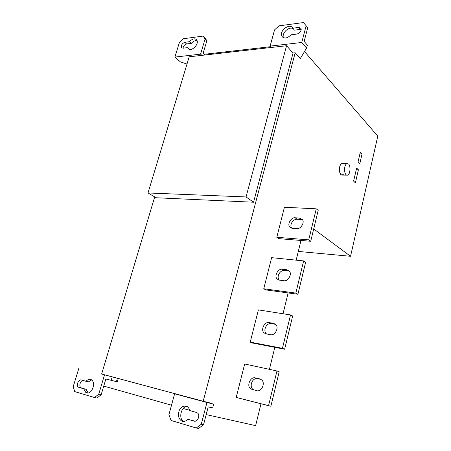 <?xml version="1.0" encoding="UTF-8"?>
<svg xmlns="http://www.w3.org/2000/svg" width="451" height="451" viewBox="0 0 451 451"><rect width="100%" height="100%" fill="white"/><g stroke="black" fill="none" stroke-linecap="round" stroke-linejoin="round"><path stroke-width="0.68" d="M260.853 379.392L257.617 378.648C252.526 377.262 248.546 386.608 253.361 389.732L253.761 389.974M255.3 377.899L259.601 378.879L261.304 379.708C265.927 382.369 261.591 392.331 256.687 390.679L250.835 388.897C246.15 386.27 250.395 376.354 255.3 377.899L257.617 378.648M276.953 370.987L279.192 371.787L270.865 406.266L268.554 405.635L276.953 370.987L244.679 363.991L236.206 397.41L268.554 405.635M238.596 398.064L270.865 406.266M275.398 324.303L271.271 323.604C266.558 322.623 262.493 330.701 266.58 333.971M269.067 322.589L273.351 323.311L275.516 324.41C279.468 326.986 275.121 336.04 270.538 334.687L266.248 333.909L264.23 332.9C260.227 330.352 264.478 321.337 269.067 322.589L271.271 323.604M290.534 314.939L292.665 316.004L284.643 349.226L282.444 348.319L290.534 314.939L258.395 309.882L250.226 342.112L282.444 348.319M252.509 343.025L250.226 342.112L252.509 343.025L284.643 349.226M289.164 271.068L284.446 270.504C280.105 269.861 276.04 276.801 279.327 280.127M282.343 269.253L286.611 269.732L289.13 271.028C292.53 273.475 288.189 281.802 283.893 280.702L279.626 280.172L277.235 278.96C273.791 276.536 278.036 268.244 282.343 269.253L284.446 270.504M303.624 260.92L305.654 262.234L297.919 294.261L295.828 293.094L303.624 260.92L271.637 257.662L263.75 288.77L295.828 293.094M265.927 289.92L263.75 288.77L265.927 289.92L297.919 294.261M302.356 219.693L297.158 219.259C293.139 218.876 289.147 224.953 291.729 228.189M295.151 217.788L299.396 218.036L302.187 219.462C305.152 221.779 300.828 229.497 296.781 228.623L292.53 228.324L289.863 226.977C286.87 224.683 291.092 216.993 295.151 217.788L297.158 219.259M316.252 208.824L318.186 210.363L310.722 241.262L308.732 239.859L316.252 208.824L284.418 207.246L276.801 237.288L308.732 239.859M278.881 238.658L276.801 237.288L278.881 238.658L310.722 241.262M362.063 153.921L359.836 163.566L358.088 161.779L360.332 152.094L362.063 153.921L359.836 163.566L358.088 161.779L360.332 152.094L362.063 153.921L359.909 153.926M358.398 169.801L355.394 182.824L353.612 181.122L356.64 168.048L358.398 169.801L355.394 182.824L353.612 181.122L356.64 168.048L358.398 169.801L356.239 169.779M348.567 164.034C350.979 165.827 350.061 175.292 347.546 175.146C343.944 175.89 343.414 165.01 347.028 163.566L348.567 164.034M346.729 175.135L342.405 175.067C338.78 175.8 338.233 164.976 341.869 163.544L342.692 163.544C340.59 163.719 339.479 165.838 339.361 169.909C340.015 174.672 341.458 176.037 343.685 174.001M197.07 40.624C195.007 40.387 193.096 41.3 191.337 43.352L186.613 43.961C184.538 44.626 183.348 46.041 183.05 48.201M182.993 48.206L181.533 47.643C180.93 45.342 182.024 43.561 184.797 42.304L189.533 41.689C192.34 38.747 194.685 38.093 196.563 39.722C199.911 43.798 191.382 52.327 188.18 48.522L187.729 47.62L182.993 48.206M191.337 43.352L189.533 41.689M187.729 47.62L189.595 49.424M306.562 48.105L307.334 45.145L304.143 41.391L307.729 27.697L306.139 25.752L301.747 42.479L306.562 48.105L300.304 58.562L295.18 52.795L293.054 53.021L253.558 202.223L156.147 197.758L148.007 192.966L189.189 56.803L201.907 55.36L200.571 54.131L174.898 57.091L180.394 61.866L186.996 64.053M174.898 57.091L179.425 42.383L183.202 38.763L203.153 36.074L204.934 37.777L206.868 40.72L205.081 39.017L203.153 36.074M205.216 54.983L203.181 53.1L206.868 40.72M200.571 54.131L205.081 39.017M293.189 28.672C289.063 26.119 281.751 32.884 283.358 37.613M301.217 29.366L294.418 30.116L292.8 28.21L298.754 27.432L300.93 28.334C301.493 30.933 300.186 32.838 296.995 34.056L291.036 34.795C287.439 38.341 284.463 38.921 282.1 36.542C278.47 31.367 289.412 22.821 292.564 27.759L292.8 28.21M306.139 25.752L303.5 22.55L278.949 25.859L274.558 29.896L270.115 46.12L271.361 47.462L286.548 45.737L293.054 53.021M301.747 42.479L270.115 46.12M253.558 202.223L246.054 196.946L148.007 192.966M196.41 412.445L197.222 412.828C200.774 414.661 197.628 422.418 194.116 421.104L188.005 419.317C185.626 421.465 183.489 422.018 181.606 420.963C178.416 418.663 177.643 415.14 179.289 410.399C181.139 406.56 183.957 405.319 187.746 406.667L190.305 410.72L196.41 412.445M188.005 419.317L195.12 421.195M187.351 406.436C181.37 405.911 178.049 418.765 183.63 421.268L183.94 421.437M203.548 424.701L198.57 428.45L196.258 428.005L201.253 424.239L203.548 424.701L208.215 406.864L212.669 407.93L213.661 404.135L203.198 401.249L209.974 402.929M101.638 373.997L182.339 395.668L174.627 393.813L168.9 414.734L171.092 420.467L196.258 428.005M174.627 393.813L206.97 402.478L201.253 424.239M206.97 402.478L213.661 404.135M91.654 379.911L88.419 381.85L85.989 381.287C87.962 379.376 89.681 378.817 91.147 379.607C96.632 382.414 91.621 395.843 85.842 392.533L83.706 388.801L78.575 387.24C75.689 385.915 78.536 378.97 81.281 379.956L85.989 381.287M83.085 380.464C80.193 380.61 78.626 386.535 81.09 387.815L86.152 389.343L88.086 392.934M86.152 389.343L83.706 388.801M78.897 368.157L73.209 386.631L74.697 391.592L94.558 397.545L98.758 394.135L101.193 394.664L97.004 398.058L94.558 397.54M101.193 394.664L105.861 378.981L116.426 381.636L117.407 378.299M104.469 375.012L98.758 394.135M112.192 376.946L111.205 380.289M118.28 378.519L117.299 381.85L116.426 381.636M154.71 196.912L101.622 374.054L203.198 401.249L295.18 52.795L203.198 401.249M286.548 45.737L246.054 196.946M201.907 55.36L271.361 47.462M270.634 46.684L204.444 54.267M377.791 136.134L350.551 256.286L313.693 228.956L350.551 256.286L377.791 136.134L304.498 51.549L377.791 136.134L350.551 256.286L298.297 251.432L332.28 254.589M206.192 414.599L255.627 425.626L260.988 403.758L255.627 425.626L206.192 414.599M269.416 369.352L274.811 347.326L269.416 369.352M283.031 313.761L288.133 292.936L283.031 313.761M296.16 260.159L300.986 240.468L296.16 260.159M190.249 410.483L183.213 408.499M171.51 405.201L103.747 386.095M236.206 397.41L244.679 363.991M350.551 256.286L339.631 255.272M250.226 342.112L258.395 309.882M263.75 288.77L271.637 257.662M276.801 237.288L284.418 207.246M300.304 58.562L295.18 52.795M260.312 379.111L259.601 378.879M275.296 324.213L273.351 323.311M288.696 270.989L286.611 269.732M301.392 219.519L299.396 218.036M186.613 43.961L184.797 42.304M300.36 29.354L298.754 27.432M81.451 387.967L78.998 387.426M253.361 389.732L251.021 389.033M266.479 333.954L264.416 333.063M279.045 280.06L277.404 279.13M291.273 228.031L290.004 227.135M341.869 163.544L347.028 163.566M181.9 47.998L181.584 47.716M188.783 49.08L188.214 48.567M282.664 37.168L282.078 36.503M183.63 421.268L181.302 420.8M87.753 392.973L85.915 392.573M81.09 387.815L78.637 387.274"/></g></svg>
